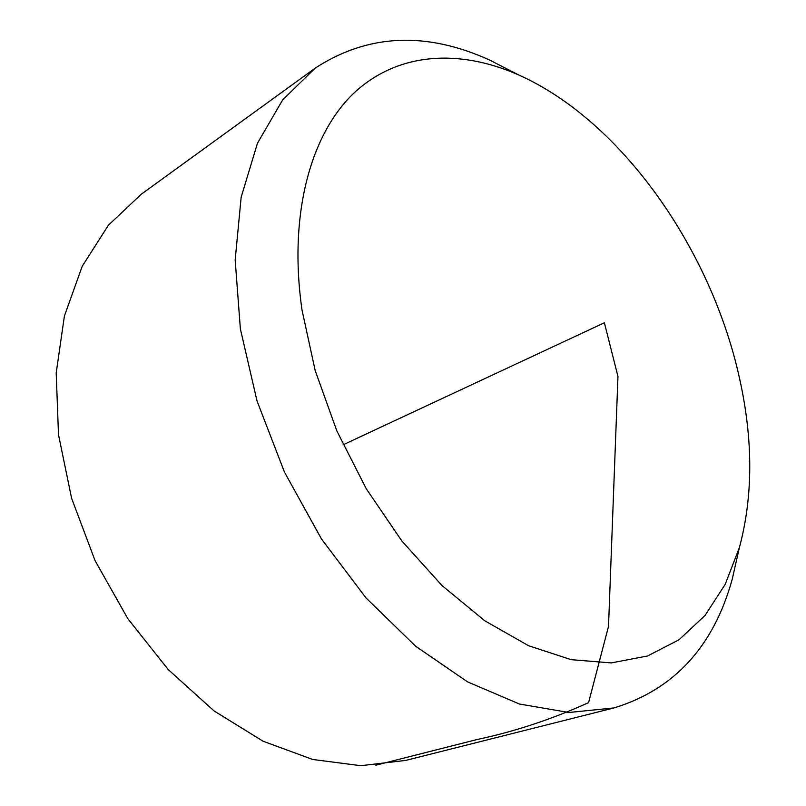 <?xml version="1.0" encoding="UTF-8"?>
<svg xmlns="http://www.w3.org/2000/svg" width="806" height="806" viewBox="0 0 806 806"><rect width="100%" height="100%" fill="white"/><g stroke="black" fill="none" stroke-linecap="round" stroke-linejoin="round"><path stroke-width="1.21" d="M738.931 549.632L732.18 579.454C713.441 646.734 674.048 689.563 613.991 707.94L405.73 760.411L360.836 765.7L312.637 759.464L262.978 741.167L214.053 710.922L168.222 669.564L127.852 618.706L95.078 560.654L71.593 498.259L58.495 434.656L56.198 372.976L64.399 316.043L82.232 266.222L108.387 225.247L141.251 194.226L315.156 68.167C367.788 33.912 425.911 31.192 489.544 59.997L516.737 73.961M613.991 707.94L568.865 712.494L519.427 704.021L467.571 681.886L415.584 646.19L366.005 597.911L321.493 538.982L284.498 472.175L257.013 400.925L240.379 328.969L235.171 259.965L241.165 197.178L257.467 143.206L282.694 99.863L315.156 68.167M739.787 379.485C711.738 249.91 621.779 120.89 518.651 74.948C459.692 48.813 398.164 51.937 354.166 92.851C310.582 134.018 288.266 214.628 302.018 310.048L315.186 370.569L336.888 431.029L366.216 488.678L401.811 540.927L441.99 585.549L484.859 620.832L528.514 645.697L571.182 659.681L611.28 662.915L647.55 655.973L679.025 639.773L705.059 615.452L725.239 584.279L739.404 547.536C753.076 496.466 753.207 440.449 739.787 379.485M343.084 444.811L604.369 322.763L617.96 376.462L608.52 626.343L588.571 702.641C551.556 719.365 514.44 731.647 477.212 739.485L375.798 765.206M518.651 74.948L489.544 59.997M739.404 547.536L732.18 579.454"/></g></svg>
